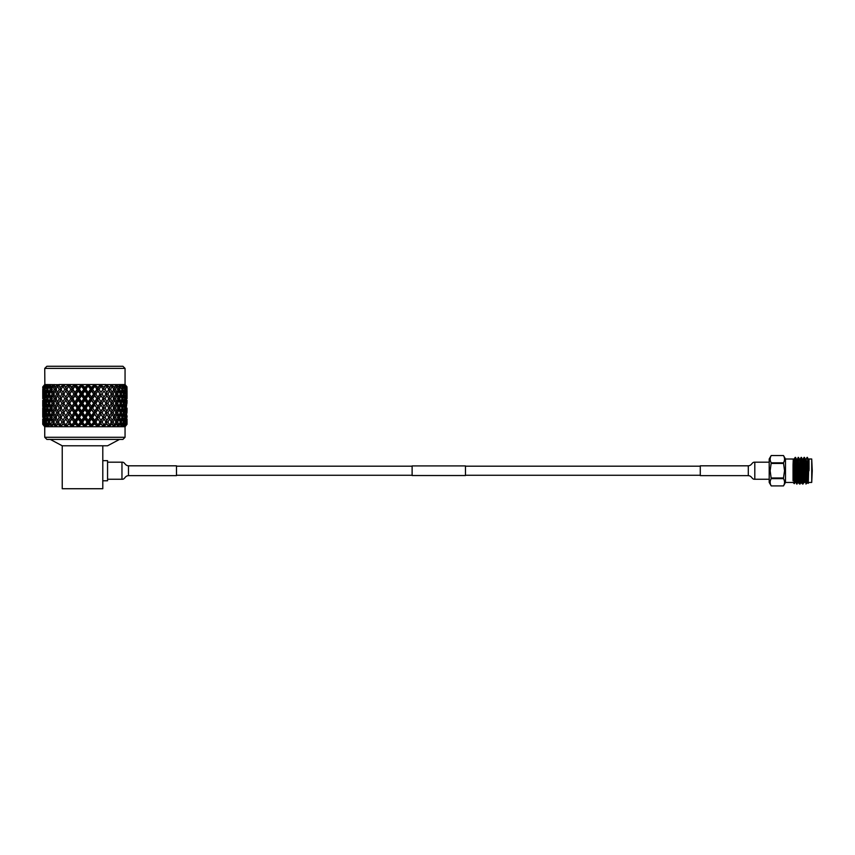 <?xml version="1.0" encoding="UTF-8"?>
<svg xmlns="http://www.w3.org/2000/svg" width="855" height="855" viewBox="0 0 855 855"><rect width="100%" height="100%" fill="white"/><g stroke="black" fill="none" stroke-linecap="round" stroke-linejoin="round"><path stroke-width="1.28" d="M412.121 475.53L412.121 465.922L465.473 465.922L465.473 475.53L412.121 475.53M128.474 475.637L128.474 465.815L176.493 465.815L176.493 475.637L128.474 475.637C124.574 475.914 125.119 479.516 121.966 479.26L121.966 462.192L107.559 462.192M102.792 460.663L107.559 460.663L107.559 480.777L102.792 480.777M122.917 366.271L125.054 368.398L44.738 368.398L46.875 366.271L122.917 366.271M44.738 437.29L125.054 437.29L122.917 439.427L46.875 439.427L44.738 437.29L44.738 426.709L42.75 424.315L42.75 418.971L43.188 424.315L43.658 422.039L43.274 418.971L42.985 422.039M62.233 445.786L102.792 445.786L102.792 488.729L62.233 488.729L62.233 445.786L50.306 439.427M102.792 445.786L107.559 445.786L119.486 439.427M125.054 437.29L125.054 426.709L127.042 424.315L125.054 426.709L127.042 424.315L127.042 418.971L127.042 424.315M44.738 384.558L42.75 386.941L44.855 384.558L44.738 368.398M111.022 384.632L114.292 386.941L115.104 386.941L115.372 384.558L119.326 386.941L119.187 384.558L122.703 386.941L122.03 384.558L125.151 386.941L123.922 384.558L125.054 384.558L125.054 368.398M126.989 412.709L127.042 409.641L126.989 412.709L126.529 409.641L126.134 412.709L126.529 415.765L126.807 412.709M126.989 403.368L127.042 400.3L126.989 403.368L126.529 400.3L126.134 403.368L126.529 406.424L126.807 403.368M126.989 394.027L127.042 397.094L127.042 390.97L126.989 394.027L126.529 390.97L126.134 394.027L126.529 397.094L126.807 394.027M127.042 386.941L125.054 384.558M42.75 387.753L42.75 386.941L42.814 387.807M58.696 384.686L44.855 384.558L43.178 386.941L45.828 384.558L44.642 386.941L47.762 384.558L47.089 386.941L50.605 384.558L50.466 386.941L54.303 384.558L54.688 386.941L58.888 384.558L75.603 384.558L77.741 386.941L78.874 386.941L81.653 384.558L84.324 386.941L85.468 386.941L87.958 384.558L90.919 386.941L92.062 386.941L94.36 384.558L97.374 386.941L98.464 386.941L100.345 384.558L103.519 386.941L104.973 386.246L103.124 389.367L105.037 389.367L106.918 392.424L108.735 389.367L106.073 385.007L106.533 386.941L107.303 386.941M54.688 386.941L55.094 387.753L55.5 386.941M57.178 386.941L55.906 389.367L57.52 392.424L59.209 389.367L57.873 386.941L58.578 385.007L57.178 386.941L57.873 386.941M55.094 387.753L56.505 389.367L54.303 389.367L53.149 386.941L54.079 385.007L52.55 386.941L53.149 386.941M60.128 390.97L58.397 394.027L60.128 397.094L61.913 394.027L60.128 390.97L61.293 389.367L60.128 387.753L60.587 386.941L63.836 384.558L65.247 386.941L69.608 384.558M59.209 389.367L61.293 389.367M57.52 392.424L58.813 394.027L56.665 394.027L55.094 390.97L53.598 394.027L55.094 397.094L56.665 394.027M62.875 395.63L61.058 398.697L62.875 401.765L64.756 398.697L62.875 395.63L63.911 394.027L62.875 392.424L64.756 389.367L63.27 386.941L63.719 385.007L62.49 386.941L63.27 386.941M61.913 394.027L63.911 394.027M60.128 397.094L61.293 398.697L59.209 398.697L57.52 395.63L55.906 398.697L57.52 401.765L59.209 398.697M65.76 400.3L63.858 403.368L65.76 406.424L67.727 403.368L65.76 400.3L66.669 398.697L65.76 397.094L67.727 394.027L65.76 390.97L63.858 394.027L65.76 397.094M64.82 401.807L66.669 398.697L64.82 395.576M64.756 398.697L66.669 398.697L75.603 384.558L105.956 384.558L109.205 386.941L110.135 386.941L111.097 384.686M62.875 401.765L63.911 403.368L61.913 403.368L60.128 400.3L58.397 403.368L60.128 406.424L61.913 403.368M68.763 404.971L66.786 408.027L68.763 411.095L70.794 408.027L68.763 404.971L69.533 403.368L68.763 401.765L70.794 398.697L68.763 395.63L66.669 398.697L69.533 403.368L81.802 384.686M65.76 406.424L66.786 408.027M64.82 411.148L63.858 412.709L65.76 415.765L67.727 412.709L65.76 409.641L64.82 411.148L69.533 403.368L67.727 403.368M71.873 409.641L69.821 412.709L71.873 415.765L73.958 412.709L71.873 409.641L72.483 408.027L71.873 406.424L73.958 403.368L71.873 400.3L69.533 403.368L72.483 408.027L88.118 384.686M68.763 411.095L69.821 412.709M65.76 415.765L66.669 417.368L72.483 408.027L70.794 408.027M75.058 414.312L72.964 417.368L75.058 420.425L77.185 417.368L75.058 414.312L75.058 411.095L77.185 408.027L75.058 404.971L72.483 408.027L75.518 412.709L94.36 384.686M71.873 415.765L72.964 417.368M68.763 420.425L70.794 417.368L68.763 414.312L66.786 417.368L69.533 422.039L75.518 412.709L73.958 412.709M78.307 418.971L76.17 422.039L77.752 424.315L78.852 424.315L80.456 422.039L78.307 418.971L78.307 415.765L80.456 412.709L78.307 409.641L75.518 412.709L78.617 417.368L100.366 384.686M77.752 424.315L78.617 426.709L78.852 424.315M75.058 420.425L75.518 422.039L76.17 422.039M71.35 424.315L72.397 424.315L73.958 422.039L71.873 418.971L69.821 422.039L72.483 426.709L78.617 417.368L77.185 417.368M50.466 386.941L50.798 387.753L51.14 386.941M52.55 386.941L51.482 389.367L52.85 392.424L54.303 389.367M50.798 387.753L52.412 389.367L50.146 389.367L49.205 386.941L50.338 385.007L49.205 386.941M52.85 392.424L54.357 394.027L52.123 394.027L50.798 390.97L49.569 394.027L50.798 397.094L52.123 394.027M55.094 390.97L56.505 389.367M57.52 395.63L58.813 394.027M55.094 397.094L56.505 398.697L54.303 398.697L52.85 395.63L51.482 398.697L52.85 401.765L54.303 398.697M60.128 400.3L61.293 398.697M57.52 401.765L58.813 403.368L56.665 403.368L55.094 400.3L53.598 403.368L55.094 406.424L56.665 403.368M62.875 411.095L64.756 408.027L62.875 404.971L61.058 408.027L63.911 412.709L61.913 412.709L60.128 409.641L58.397 412.709L60.128 415.765L61.913 412.709M62.875 404.971L63.911 403.368M60.128 406.424L61.293 408.027L59.209 408.027L57.52 404.971L55.906 408.027L57.52 411.095L59.209 408.027M65.76 409.641L66.669 408.027L64.756 408.027M64.82 420.478L63.858 422.039L65.269 424.315L66.263 424.315L67.727 422.039L65.76 418.971L64.82 420.478L66.786 417.368M68.763 414.312L69.533 412.709L67.727 412.709M74.599 424.315L75.518 424.315L75.058 423.642L72.483 426.709L72.397 424.315M68.325 424.315L69.212 424.315L68.763 423.642L66.669 426.709L64.82 423.599L66.669 426.709L69.821 422.039M71.873 418.971L72.483 417.368L70.794 417.368M47.089 386.941L47.346 387.753L47.613 386.941M48.724 386.941L47.869 389.367L48.959 392.424L50.146 389.367M47.346 387.753L48.179 388.491M50.798 390.97L52.412 389.367M48.959 392.424L49.868 393.257M50.798 397.094L52.412 398.697L50.146 398.697L48.959 395.63L47.869 398.697L48.959 401.765L50.146 398.697M52.85 395.63L54.357 394.027M55.094 400.3L56.505 398.697M52.85 401.765L54.357 403.368L52.123 403.368L50.798 400.3L49.569 403.368L50.798 406.424L52.123 403.368M57.52 404.971L58.813 403.368M55.094 406.424L56.505 408.027L54.303 408.027L52.85 404.971L51.482 408.027L52.85 411.095L54.303 408.027M60.128 409.641L61.293 408.027M57.52 411.095L58.813 412.709L56.665 412.709L55.094 409.641L53.598 412.709L55.094 415.765L56.665 412.709M62.875 420.425L64.756 417.368L62.875 414.312L61.058 417.368L63.911 422.039L61.913 422.039L60.128 418.971L58.397 422.039L59.679 424.315L60.577 424.315L61.913 422.039M62.875 414.312L63.911 412.709M60.128 415.765L61.293 417.368L59.209 417.368L57.52 414.312L55.906 417.368L57.52 420.425L59.209 417.368M59.679 424.315L61.293 426.709L66.669 426.709L66.263 424.315M65.76 418.971L66.669 417.368L64.756 417.368M44.642 386.941L44.813 387.753L44.994 386.941M45.785 386.941L45.176 389.367L45.956 392.424L46.843 389.367L46.138 386.941L47.453 385.007L46.138 386.941M44.813 387.753L45.443 388.277M47.346 397.094L48.382 394.027L47.346 390.97L46.405 394.027L48.179 397.821M47.346 390.97L48.179 390.233M45.956 392.424L46.694 393.043M47.869 389.367L46.843 389.367M48.959 395.63L49.868 394.796M49.569 394.027L48.382 394.027M48.959 401.765L49.868 402.598M50.798 400.3L52.412 398.697M52.85 404.971L54.357 403.368M50.798 406.424L52.412 408.027L50.146 408.027L48.959 404.971L47.869 408.027L48.959 411.095L50.146 408.027M55.094 409.641L56.505 408.027M52.85 411.095L54.357 412.709L52.123 412.709L50.798 409.641L49.569 412.709L50.798 415.765L52.123 412.709M57.52 414.312L58.813 412.709M55.094 415.765L56.505 417.368L54.303 417.368L52.85 414.312L51.482 417.368L52.85 420.425L54.303 417.368M62.468 424.315L63.281 424.315L62.875 423.642L61.293 426.709L60.577 424.315M60.128 418.971L61.293 417.368M57.52 420.425L58.813 422.039L56.665 422.039L55.094 418.971L53.598 422.039L54.709 424.315L55.49 424.315L56.665 422.039M43.178 386.941L43.274 387.753L43.359 386.941M43.808 386.941L43.915 392.424L44.022 386.941L45.486 385.007L44.022 386.941M44.813 397.094L45.539 394.027L44.813 390.97L44.193 394.027L45.443 397.607M44.813 390.97L45.443 390.446M45.176 389.367L44.471 389.367M45.956 401.765L46.843 398.697L45.956 395.63L45.176 398.697L46.694 402.384M45.956 395.63L46.694 395.01M46.405 394.027L45.539 394.027M47.346 406.424L48.382 403.368L47.346 400.3L46.405 403.368L48.179 407.151M47.346 400.3L48.179 399.574M47.869 398.697L46.843 398.697M49.569 403.368L48.382 403.368M48.959 404.971L49.868 404.126M50.798 409.641L52.412 408.027M48.959 411.095L49.868 411.939M52.85 414.312L54.357 412.709M50.798 415.765L52.412 417.368L50.146 417.368L48.959 414.312L47.869 417.368L48.959 420.425L50.146 417.368M54.709 424.315L56.505 426.709L55.49 424.315M55.094 418.971L56.505 417.368M52.85 420.425L54.357 422.039L52.123 422.039L50.798 418.971L49.569 422.039L50.477 424.315L52.123 422.039M42.846 386.941L42.878 392.424L42.921 386.941L44.492 385.007L42.921 386.941M43.274 397.094L43.274 390.97L43.648 397.383M43.915 401.765L44.471 398.697L43.915 395.63L43.466 398.697L44.428 402.171M44.193 394.027L43.658 394.027M44.813 406.424L45.539 403.368L44.813 400.3L44.193 403.368L45.443 406.937M44.813 400.3L45.443 399.787M45.176 398.697L44.471 398.697M45.956 411.095L46.843 408.027L45.956 404.971L45.176 408.027L46.694 411.725M45.956 404.971L46.694 404.34M46.405 403.368L45.539 403.368M47.346 415.765L48.382 412.709L47.346 409.641L46.405 412.709L48.179 416.492M47.869 408.027L46.843 408.027M47.346 409.641L48.179 408.904M48.959 414.312L49.868 413.467M49.569 412.709L48.382 412.709M50.477 424.315L52.412 426.709L51.129 424.315M50.798 418.971L52.412 417.368M48.959 420.425L49.868 421.269M42.761 398.697L42.761 389.367M43.274 406.424L43.274 400.3L43.648 406.713M43.915 411.095L44.471 408.027L43.915 404.971L43.466 408.027L44.428 411.501M44.193 403.368L43.658 403.368M44.813 415.765L45.539 412.709L44.813 409.641L44.193 412.709L45.443 416.278M44.813 409.641L45.443 409.118M45.176 408.027L44.471 408.027M45.956 420.425L46.843 417.368L45.956 414.312L45.176 417.368L46.694 421.055M46.405 412.709L45.539 412.709M45.956 414.312L46.694 413.681M47.602 424.315L48.382 422.039L47.346 418.971L46.405 422.039L47.1 424.315L49.12 426.709L61.293 426.709L57.894 424.315M47.1 424.315L49.12 426.709L46.138 424.315M47.346 418.971L48.179 418.245M47.869 417.368L46.843 417.368M42.814 406.467L42.814 400.258M42.878 411.095L42.878 404.971L43.103 411.266M43.274 415.765L43.274 409.641L43.648 416.054M43.915 420.425L44.471 417.368L43.915 414.312L43.466 417.368L44.428 420.842M44.193 412.709L43.658 412.709M44.984 424.315L45.539 422.039L44.813 418.971L44.642 424.315L46.704 426.709L49.12 426.709L48.714 424.315M44.642 424.315L46.704 426.709L44.033 424.315M45.176 417.368L44.471 417.368M44.813 418.971L45.443 418.458M42.761 417.368L42.761 408.027M43.188 424.315L45.23 426.709L43.359 424.315M42.846 424.315L44.738 426.709L42.75 424.315L44.738 426.709L46.704 426.709L45.775 424.315M42.75 424.315L42.814 418.929M124.937 384.686L126.529 387.753L126.615 386.941M127.032 389.367L126.946 386.941L125.3 385.007L126.871 386.941L127.042 390.97M105.913 384.632L123.964 384.558L126.433 386.941M126.326 389.367L125.984 386.941L124.306 385.007L125.771 386.941L125.877 392.424L126.69 389.367M127.042 397.094L127.032 398.697M124.798 386.941L124.98 387.753L125.151 386.941M124.616 389.367L124.007 386.941L122.34 385.007L123.654 386.941L122.949 389.367L123.836 392.424L124.616 389.367L125.322 389.367M124.98 387.753L124.349 388.277M125.6 394.027L124.98 390.97L124.253 394.027L124.98 397.094L126.134 394.027M126.326 398.697L125.877 395.63L125.322 398.697L125.877 401.765L126.69 398.697M127.032 408.027L127.042 409.641M122.19 386.941L122.447 387.753L122.703 386.941M121.923 389.367L119.454 385.007L120.587 386.941L119.647 389.367L120.833 392.424L121.923 389.367L122.949 389.367M122.447 387.753L121.624 388.491M123.387 394.027L122.447 390.97L121.41 394.027L122.447 397.094L123.387 394.027L124.253 394.027M124.98 390.97L124.349 390.446M123.836 392.424L123.099 393.043M124.616 398.697L123.836 395.63L122.949 398.697L123.836 401.765L124.616 398.697L125.322 398.697M124.98 397.094L124.349 397.607M125.6 403.368L124.98 400.3L124.253 403.368L124.98 406.424L126.134 403.368M126.326 408.027L125.877 404.971L125.322 408.027L125.877 411.095L126.69 408.027M127.042 415.765L127.032 417.368M118.653 386.941L118.995 387.753L119.326 386.941M118.995 387.753L117.381 389.367L119.647 389.367M120.224 394.027L118.995 390.97L117.669 394.027L118.995 397.094L120.224 394.027L121.41 394.027M122.447 390.97L121.624 390.233M120.833 392.424L119.924 393.257M121.923 398.697L120.833 395.63L119.647 398.697L120.833 401.765L121.923 398.697L122.949 398.697M123.836 395.63L123.099 395.01M122.447 397.094L121.624 397.821M123.387 403.368L122.447 400.3L121.41 403.368L122.447 406.424L123.387 403.368L124.253 403.368M124.98 400.3L124.349 399.787M123.836 401.765L123.099 402.384M124.616 408.027L123.836 404.971L122.949 408.027L123.836 411.095L124.616 408.027L125.322 408.027M124.98 406.424L124.349 406.937M125.6 412.709L124.98 409.641L124.253 412.709L124.98 415.765L126.134 412.709M126.326 417.368L125.877 414.312L125.322 417.368L125.877 420.425L126.69 417.368M126.807 422.039L126.529 418.971L126.433 424.315L126.989 422.039M114.292 386.941L114.698 387.753L115.104 386.941M116.643 386.941L115.489 389.367L116.943 392.424L118.311 389.367L115.714 385.007L117.242 386.941M114.698 387.753L113.298 389.367L115.489 389.367M116.943 392.424L115.436 394.027L117.669 394.027M118.995 390.97L117.381 389.367M118.995 397.094L117.381 398.697L119.647 398.697M120.833 395.63L119.924 394.796M120.224 403.368L118.995 400.3L117.669 403.368L118.995 406.424L120.224 403.368L121.41 403.368M122.447 400.3L121.624 399.574M120.833 401.765L119.924 402.598M121.923 408.027L120.833 404.971L119.647 408.027L120.833 411.095L121.923 408.027L122.949 408.027M123.836 404.971L123.099 404.34M122.447 406.424L121.624 407.151M123.387 412.709L122.447 409.641L121.41 412.709L122.447 415.765L123.387 412.709L124.253 412.709M124.98 409.641L124.349 409.118M123.836 411.095L123.099 411.725M124.616 417.368L123.836 414.312L122.949 417.368L123.836 420.425L124.616 417.368L125.322 417.368M124.98 415.765L124.349 416.278M126.433 424.315L124.563 426.709L126.604 424.315M125.6 422.039L124.98 418.971L124.253 422.039L124.809 424.315L126.134 422.039M111.92 386.941L110.584 389.367L112.272 392.424L113.886 389.367L111.225 385.007L111.92 386.941L112.614 386.941M109.205 386.941L109.675 387.753L110.135 386.941M103.519 386.941L104.032 387.753L105.988 384.686M109.675 387.753L108.5 389.367L110.584 389.367M114.698 397.094L116.195 394.027L114.698 390.97L113.127 394.027L114.698 397.094L113.298 398.697L115.489 398.697L116.943 401.765L118.311 398.697L116.943 395.63L115.489 398.697M112.272 392.424L110.979 394.027L113.127 394.027M114.698 390.97L113.298 389.367M116.943 395.63L115.436 394.027M116.943 401.765L115.436 403.368L117.669 403.368M118.995 400.3L117.381 398.697M118.995 406.424L117.381 408.027L119.647 408.027M120.833 404.971L119.924 404.126M120.224 412.709L118.995 409.641L117.669 412.709L118.995 415.765L120.224 412.709L121.41 412.709M122.447 409.641L121.624 408.904M120.833 411.095L119.924 411.939M121.923 417.368L120.833 414.312L119.647 417.368L120.833 420.425L121.923 417.368L122.949 417.368M123.836 414.312L123.099 413.681M122.447 415.765L121.624 416.492M124.809 424.315L123.088 426.709L125.151 424.315M123.387 422.039L122.447 418.971L121.41 422.039L122.19 424.315L123.387 422.039L124.253 422.039M124.98 418.971L124.349 418.458M123.836 420.425L123.099 421.055M109.675 397.094L111.396 394.027L109.675 390.97L107.88 394.027L109.675 397.094L108.5 398.697L110.584 398.697L112.272 401.765L113.886 398.697L112.272 395.63L110.584 398.697M106.533 386.941L105.037 389.367M104.032 387.753L103.006 389.367L100.185 384.558M106.918 392.424L105.881 394.027L107.88 394.027M109.675 390.97L108.5 389.367M112.272 395.63L110.979 394.027M114.698 406.424L116.195 403.368L114.698 400.3L113.127 403.368L114.698 406.424L113.298 408.027L115.489 408.027L116.943 411.095L118.311 408.027L116.943 404.971L115.489 408.027M112.272 401.765L110.979 403.368L113.127 403.368M114.698 400.3L113.298 398.697M116.943 404.971L115.436 403.368M116.943 411.095L115.436 412.709L117.669 412.709M118.995 409.641L117.381 408.027M118.995 415.765L117.381 417.368L119.647 417.368M120.833 414.312L119.924 413.467M122.19 424.315L120.683 426.709L122.703 424.315M120.224 422.039L118.995 418.971L117.669 422.039L118.663 424.315L119.315 424.315L120.224 422.039L121.41 422.039M122.447 418.971L121.624 418.245M120.833 420.425L119.924 421.269M106.918 401.765L108.735 398.697L106.918 395.63L105.037 398.697L106.918 401.765L105.881 403.368L107.88 403.368L109.675 406.424L111.396 403.368L109.675 400.3L107.88 403.368M104.032 397.094L105.935 394.027L104.492 391.697L104.032 390.97L102.076 394.027L104.032 397.094L103.124 398.697L105.037 398.697M100.409 385.007L100.601 386.941L98.998 389.367L101.029 392.424L103.006 389.367M100.601 386.941L101.446 386.941M97.374 386.941L97.919 387.753L98.464 386.941M97.919 387.753L97.31 389.367L98.998 389.367M101.029 392.424L103.124 389.367L100.27 384.686M97.919 397.094L99.971 394.027L97.919 390.97L95.835 394.027L97.919 397.094L97.31 398.697L100.27 394.027L102.076 394.027M104.032 390.97L104.973 392.466M101.029 401.765L103.006 398.697L101.029 395.63L98.998 398.697L101.029 401.765L100.27 403.368L104.973 395.576M106.918 395.63L105.881 394.027M109.675 400.3L108.5 398.697M112.272 411.095L113.886 408.027L112.272 404.971L110.584 408.027L112.272 411.095L110.979 412.709L113.127 412.709L114.698 415.765L116.195 412.709L114.698 409.641L113.127 412.709M109.675 406.424L108.5 408.027L110.584 408.027M112.272 404.971L110.979 403.368M114.698 409.641L113.298 408.027M116.943 420.425L118.311 417.368L116.943 414.312L115.489 417.368L116.943 420.425L115.436 422.039L117.669 422.039M114.698 415.765L113.298 417.368L115.489 417.368M116.943 414.312L115.436 412.709M118.663 424.315L117.381 426.709L119.315 424.315M118.995 418.971L117.381 417.368M104.032 406.424L105.935 403.368L104.032 400.3L102.076 403.368L104.032 406.424L103.124 408.027L105.037 408.027L106.918 411.095L108.735 408.027L106.918 404.971L105.037 408.027M94.36 385.007L94.296 386.941L92.618 389.367L94.734 392.424L96.829 389.367L94.232 384.686M94.296 386.941L95.183 386.941M90.919 386.941L91.485 387.753L92.062 386.941M91.485 387.753L91.175 389.367L92.618 389.367M94.734 392.424L94.274 394.027L95.835 394.027M97.919 390.97L96.829 389.367M101.029 395.63L99.971 394.027M94.734 401.765L96.829 398.697L94.734 395.63L92.618 398.697L94.734 401.765L94.274 403.368L97.31 398.697L98.998 398.697M97.919 406.424L99.971 403.368L97.919 400.3L95.835 403.368L97.919 406.424L97.31 408.027L100.27 403.368L102.076 403.368M104.032 400.3L103.006 398.697M101.029 411.095L103.006 408.027L101.029 404.971L98.998 408.027L101.029 411.095L100.27 412.709L104.973 404.917M106.918 404.971L105.881 403.368M109.675 415.765L111.396 412.709L109.675 409.641L107.88 412.709L109.675 415.765L108.5 417.368L110.584 417.368L112.272 420.425L113.886 417.368L112.272 414.312L110.584 417.368M106.918 411.095L105.881 412.709L107.88 412.709M109.675 409.641L108.5 408.027M112.272 414.312L110.979 412.709M115.094 424.315L116.195 422.039L114.698 418.971L113.127 422.039L114.303 424.315L115.094 424.315L113.298 426.709L125.054 426.709L126.946 424.315M114.303 424.315L113.298 426.709L112.272 423.642L111.909 424.315L112.625 424.315M112.272 420.425L110.979 422.039L113.127 422.039M114.698 418.971L113.298 417.368M91.485 397.094L93.623 394.027L91.485 390.97L89.337 394.027L91.485 397.094L91.175 398.697L92.618 398.697M88.076 385.007L86.034 389.367L88.204 392.424L90.363 389.367L87.99 384.686M87.744 386.941L88.663 386.941M84.324 386.941L84.901 387.753L85.468 386.941M84.901 387.753L84.901 389.367L86.034 389.367M88.204 392.424L88.044 394.027L89.337 394.027M91.485 390.97L91.175 389.367L90.363 389.367M94.734 395.63L94.274 394.027L93.623 394.027M97.919 400.3L96.829 398.697M91.485 406.424L93.623 403.368L91.485 400.3L89.337 403.368L91.485 406.424L91.175 408.027L94.274 403.368L95.835 403.368M94.734 411.095L96.829 408.027L94.734 404.971L92.618 408.027L94.734 411.095L94.274 412.709L97.31 408.027L98.998 408.027M101.029 404.971L99.971 403.368M104.032 415.765L105.935 412.709L104.032 409.641L102.076 412.709L104.032 415.765L103.124 417.368L105.037 417.368L106.918 420.425L108.735 417.368L106.918 414.312L105.037 417.368M97.919 415.765L99.971 412.709L97.919 409.641L95.835 412.709L97.919 415.765L97.31 417.368L100.27 412.709L102.076 412.709M104.032 409.641L103.006 408.027M101.029 420.425L103.006 417.368L101.029 414.312L98.998 417.368L101.029 420.425L100.27 422.039L104.973 414.258M106.918 414.312L105.881 412.709M110.113 424.315L111.396 422.039L109.675 418.971L107.88 422.039L109.216 424.315L110.113 424.315L108.5 426.709L113.298 426.709L116.633 424.315M109.216 424.315L108.5 426.709L106.918 423.642L106.512 424.315L107.324 424.315M106.918 420.425L105.881 422.039L107.88 422.039M109.675 418.971L108.5 417.368M88.204 401.765L90.363 398.697L88.204 395.63L86.034 398.697L88.204 401.765L88.044 403.368L89.337 403.368M84.901 397.094L87.071 394.027L84.901 390.97L82.732 394.027L84.901 397.094L84.901 398.697L86.034 398.697M81.717 385.007L79.43 389.367L81.588 392.424L83.758 389.367L82.048 386.941L81.674 384.686M81.14 386.941L82.048 386.941M77.741 386.941L78.307 387.753L78.874 386.941M69.501 384.632L71.328 386.941L75.561 384.686M78.307 387.753L78.617 389.367L79.43 389.367M81.588 392.424L81.749 394.027L82.732 394.027M84.901 390.97L84.901 389.367L83.758 389.367M88.204 395.63L88.044 394.027L87.071 394.027M91.485 400.3L91.175 398.697L90.363 398.697M94.734 404.971L94.274 403.368L93.623 403.368M88.204 411.095L90.363 408.027L88.204 404.971L86.034 408.027L88.204 411.095L88.044 412.709L91.175 408.027L92.618 408.027M91.485 415.765L93.623 412.709L91.485 409.641L89.337 412.709L91.485 415.765L91.175 417.368L94.274 412.709L95.835 412.709M97.919 409.641L96.829 408.027M94.734 420.425L96.829 417.368L94.734 414.312L92.618 417.368L94.734 420.425L94.274 422.039L97.31 417.368L98.998 417.368M101.029 414.312L99.971 412.709M104.524 424.315L103.124 426.709L105.935 422.039L104.032 418.971L102.076 422.039L103.53 424.315L104.524 424.315M103.53 424.315L103.124 426.709L108.5 426.709L111.909 424.315M97.395 424.315L98.443 424.315L99.971 422.039L97.919 418.971L95.835 422.039L97.395 424.315L97.31 426.709L100.27 422.039L102.076 422.039M104.032 418.971L103.006 417.368M84.901 406.424L87.071 403.368L84.901 400.3L82.732 403.368L84.901 406.424L84.901 408.027L86.034 408.027M81.588 401.765L83.758 398.697L81.588 395.63L79.43 398.697L81.588 401.765L81.749 403.368L82.732 403.368M78.307 397.094L80.456 394.027L78.307 390.97L76.17 394.027L78.617 398.697L79.43 398.697M75.432 385.007L72.964 389.367L75.058 392.424L77.185 389.367L75.507 386.941L75.432 384.686M74.609 386.941L75.507 386.941M71.328 386.941L71.873 387.753L72.419 386.941M64.82 392.466L66.669 389.367L64.82 386.246L66.669 389.367L69.426 384.686M71.873 387.753L72.964 389.367M75.058 392.424L75.518 394.027L76.17 394.027M78.307 390.97L78.617 389.367L77.185 389.367M81.588 395.63L81.749 394.027L80.456 394.027M84.901 400.3L84.901 398.697L83.758 398.697M88.204 404.971L88.044 403.368L87.071 403.368M91.485 409.641L91.175 408.027L90.363 408.027M84.901 415.765L87.071 412.709L84.901 409.641L82.732 412.709L84.901 415.765L84.901 417.368L88.044 412.709L89.337 412.709M88.204 420.425L90.363 417.368L88.204 414.312L86.034 417.368L88.204 420.425L88.044 422.039L91.175 417.368L92.618 417.368M94.734 414.312L94.274 412.709L93.623 412.709M100.58 424.315L97.31 426.709L98.443 424.315M90.94 424.315L92.041 424.315L93.623 422.039L91.485 418.971L89.337 422.039L90.94 424.315L91.175 426.709L94.274 422.039L95.835 422.039M97.919 418.971L96.829 417.368M94.274 424.315L95.204 424.315L94.734 423.642L91.175 426.709L92.041 424.315M81.588 411.095L83.758 408.027L81.588 404.971L79.43 408.027L81.588 411.095L81.749 412.709L82.732 412.709M78.307 406.424L80.456 403.368L78.307 400.3L76.17 403.368L78.617 408.027L79.43 408.027M75.058 401.765L77.185 398.697L75.058 395.63L72.964 398.697L75.518 403.368L76.17 403.368M71.873 397.094L73.958 394.027L71.873 390.97L69.821 394.027L72.964 398.697M69.383 385.007L66.786 389.367L68.763 392.424L70.794 389.367L69.191 386.941L69.447 384.558M68.347 386.941L69.191 386.941M65.76 387.753L66.273 386.941M65.76 390.97L66.786 389.367M68.763 392.424L69.821 394.027M71.873 390.97L72.483 389.367L70.794 389.367M75.058 395.63L75.518 394.027L73.958 394.027M78.307 400.3L78.617 398.697L77.185 398.697M81.588 404.971L81.749 403.368L80.456 403.368M84.901 409.641L84.901 408.027L83.758 408.027M88.204 414.312L88.044 412.709L87.071 412.709M87.723 424.315L88.674 424.315L88.204 423.642L84.901 426.709L81.749 422.039L84.901 417.368L86.034 417.368M81.118 424.315L82.069 424.315L81.588 423.642L78.617 426.709L84.901 426.709L88.044 422.039L89.337 422.039M91.485 418.971L91.175 417.368L90.363 417.368M126.871 424.315L124.563 426.709L125.984 424.315M125.771 424.315L123.088 426.709L124.018 424.315M123.654 424.315L120.683 426.709L121.079 424.315M120.576 424.315L117.381 426.709L117.253 424.315M106.512 424.315L103.124 426.709L101.467 424.315M84.346 424.315L85.457 424.315L87.071 422.039L84.901 418.971L82.732 422.039L84.901 426.709L103.124 426.709L99.971 422.039M94.734 423.642L94.274 422.039L97.31 426.709L95.204 424.315M88.204 423.642L88.044 422.039L91.175 426.709L88.674 424.315M85.457 424.315L84.901 426.709L82.069 424.315M82.732 422.039L81.749 422.039L81.588 423.642M63.281 424.315L66.669 426.709L78.617 426.709L75.518 424.315M79.43 417.368L78.617 417.368L81.749 422.039L81.588 420.425L83.758 417.368L81.588 414.312L79.43 417.368L81.588 420.425M80.456 422.039L81.749 422.039L78.617 426.709L75.518 422.039L73.958 422.039M68.763 423.642L69.533 422.039L72.483 426.709L69.212 424.315M76.17 412.709L78.307 415.765M72.964 408.027L75.058 411.095M57.167 424.315L56.505 426.709L53.16 424.315M69.821 403.368L71.873 406.424M52.54 424.315L52.412 426.709L49.216 424.315M66.786 398.697L68.763 401.765M62.49 386.941L61.058 389.367L62.875 392.424M43.808 424.315L45.23 426.709L42.921 424.315M58.771 384.632L59.658 386.941L60.587 386.941M59.658 386.941L60.128 387.753M44.193 422.039L43.658 422.039M45.956 423.642L46.694 423.022M46.405 422.039L45.539 422.039M68.763 395.63L69.533 394.027L66.669 389.367L64.756 389.367M48.959 423.642L49.868 422.808M49.569 422.039L48.382 422.039M71.873 400.3L72.483 398.697L69.533 394.027L67.727 394.027M52.85 423.642L54.357 422.039M75.058 404.971L75.518 403.368L72.483 398.697L70.794 398.697M57.52 423.642L58.813 422.039M78.307 409.641L78.617 408.027L75.518 403.368L73.958 403.368M62.875 423.642L63.911 422.039M81.588 414.312L81.749 412.709L78.617 408.027L77.185 408.027M64.82 414.258L69.533 422.039L67.727 422.039M84.901 418.971L84.901 417.368L81.749 412.709L80.456 412.709M75.058 423.642L75.518 422.039L64.82 404.917M87.071 422.039L88.044 422.039L84.901 417.368L83.758 417.368M69.533 384.686L94.274 422.039L93.623 422.039M101.029 423.642L75.432 384.558M106.918 423.642L105.881 422.039M112.272 423.642L110.979 422.039M116.943 423.642L115.436 422.039M120.833 423.642L119.924 422.808M123.836 423.642L123.099 423.022M104.973 420.478L81.653 384.558M104.973 411.148L87.958 384.558M104.973 401.807L94.189 384.558M783.479 477.988L784.548 470.72L783.479 462.812C784.89 460.396 784.89 457.97 783.479 455.544L785.478 458.996L785.478 482.444L783.479 485.918L771.21 485.907L769.201 482.444L769.201 458.996L771.21 455.533C769.799 457.949 769.799 460.375 771.21 462.812L770.141 470.72L771.21 478.64L783.479 478.64L783.479 477.988L771.21 477.988M771.21 455.544L783.479 455.544L771.21 455.533M804.779 470.72L804.779 468.946M804.245 461.657L804.245 470.72M812.25 470.72L811.716 482.444L811.716 458.996L812.25 470.72M794.658 475.508C794.391 487.393 794.113 485.8 793.825 470.72C793.568 457.436 793.312 455.469 793.045 464.81L793.045 480.852M809.044 470.72C809.044 485.854 809.044 485.854 809.044 470.72L807.419 457.382L808.606 460.567L809.054 469.513L809.044 459.05M804.94 480.328L804.341 459.178L803.422 468.754M807.323 480.328L807.922 480.328L807.612 482.444L805.944 484.058L804.095 457.382M797.341 473.339L796.871 483.15M798.356 478.939L798.014 482.412L796.657 484.037L795.952 470.72C795.524 455.394 795.086 453.642 794.658 465.441L795.599 457.414L797.052 484.058L797.726 472.697M800.301 473.339L799.831 483.15M798.014 482.412L799.617 484.037L798.175 457.382L797.501 468.754M800.504 477.56L800.045 484.037L799.767 482.273L798.175 457.382M803.273 473.339L802.802 483.15M803.465 477.56L802.589 484.037L801.381 459.178L801.135 457.382L800.173 459.028M802.973 484.058L801.135 457.382M798.356 458.301L797.875 468.102M801.317 458.301L800.825 468.754M804.277 458.301L803.786 468.754M807.441 461.444L807.665 470.72C807.975 487.029 808.285 487.029 808.606 470.72M805.389 458.996L806.137 458.996L806.383 460.567L807.58 482.412L808.135 483.364L809.044 482.444L811.716 482.444M794.594 477.934L794.316 483.695L793.045 482.444L785.478 482.444M796.208 477.56L795.759 482.444L795.022 482.444L794.765 480.873L793.568 459.028L785.478 458.996M807.067 457.382L806.094 459.028M804.608 482.412L803.411 460.567L803.166 458.996L802.428 458.996M802.129 477.56L801.648 482.412L800.451 460.567L800.205 458.996L799.468 458.996M798.688 482.412L797.491 460.567L797.245 458.996L796.497 458.996M798.143 457.414L796.871 462.512M796.657 484.037L795.513 480.873L794.519 460.567L794.242 459.028L793.91 462.512M806.874 482.444L805.634 460.567L804.491 457.414M804.245 479.484L803.946 482.412L803.657 480.873L802.674 460.567L801.53 457.414M801.317 478.939L800.985 482.412L800.697 480.873L799.714 460.567L798.559 457.414M797.982 482.444L796.742 460.567L795.599 457.414M804.245 478.373L804.331 479.879M783.479 478.64C784.89 481.076 784.89 483.492 783.479 485.907L771.21 485.907C769.799 483.481 769.799 481.055 771.21 478.64M783.479 462.812L771.21 462.812M771.21 463.453L783.479 463.453M748.296 475.637L700.277 475.637L700.277 465.815L748.296 465.815C752.186 465.537 751.641 461.935 754.805 462.192L754.805 479.26C751.641 479.516 752.186 475.914 748.296 475.637L748.296 465.815M176.493 475.262L412.121 475.262M465.473 475.262L700.277 475.262M176.493 466.189L412.121 466.189M465.473 466.189L700.277 466.189M107.559 479.26L121.966 479.26M128.474 465.815C124.574 465.537 125.119 461.935 121.966 462.192M42.75 397.094L42.75 390.97M42.75 406.424L42.75 400.3M42.75 415.765L42.75 409.641M808.36 458.996L811.716 458.996M804.651 482.444L803.914 482.444M802.589 484.037L800.943 482.444M794.274 458.996L793.536 458.996M803.134 459.028L804.063 457.414M794.242 459.028L795.171 457.414M803.946 482.412L803.005 484.037M800.985 482.412L800.045 484.037M795.054 482.423L794.316 483.695M769.201 479.26L754.805 479.26M769.201 462.192L754.805 462.192"/></g></svg>
